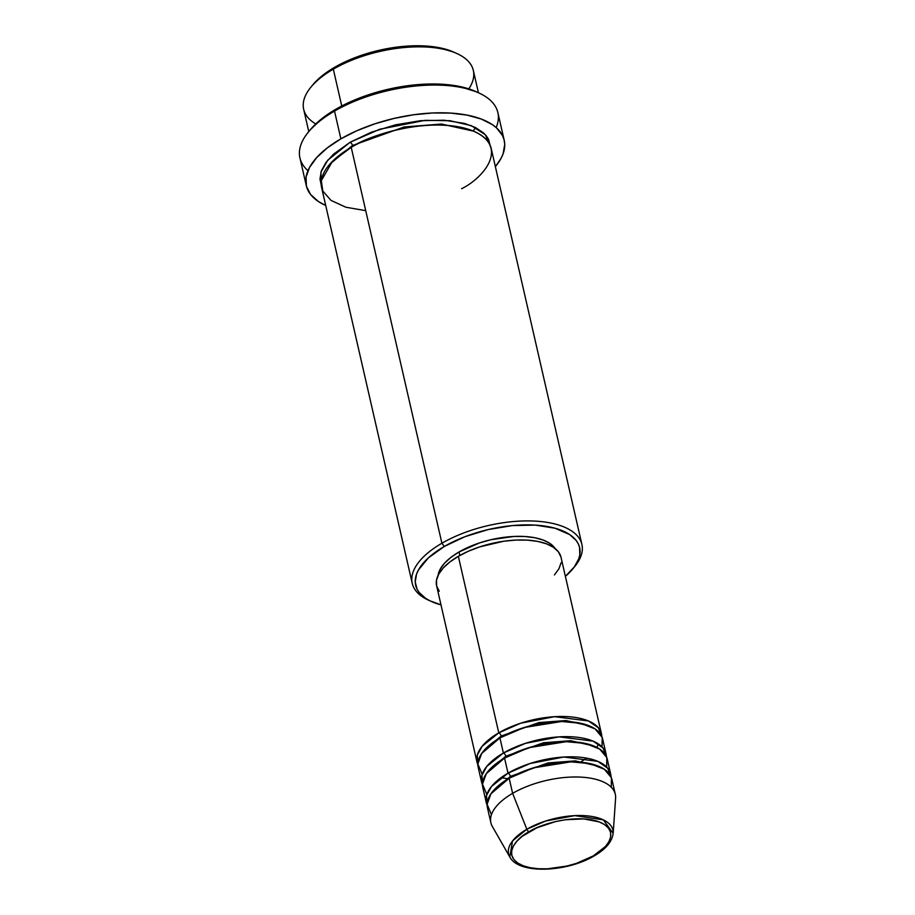 <?xml version="1.0" encoding="UTF-8"?>
<svg xmlns="http://www.w3.org/2000/svg" width="915" height="915" viewBox="0 0 915 915"><rect width="100%" height="100%" fill="white"/><g stroke="black" fill="none" stroke-linecap="round" stroke-linejoin="round"><path stroke-width="1.37" d="M529.03 831.769C538.821 824.861 574.757 813.229 599.073 821.853C622.36 831.072 605.707 849.944 593.332 855.891A2.905 1.464 59.9 0 0 594.212 855.868A2.905 1.464 -120.1 0 1 593.332 855.891L576.381 863.383L566.865 866.059L547.536 868.804L538.478 868.747L530.288 867.74L523.288 865.807L517.741 863.028L513.864 859.517L511.817 855.399L511.657 850.847L513.395 846.009L516.975 841.102L522.259 836.287L537.036 827.72L555.497 821.59L565.241 819.76L583.884 818.914L599.073 821.853L604.621 824.632L608.498 828.144L610.545 832.25L610.705 836.813L608.967 841.64L605.387 846.558L593.332 855.891C583.541 862.799 547.605 874.431 523.288 865.807C500.013 856.577 516.655 837.717 529.03 831.769A2.905 1.464 -120.1 0 1 526.823 829.242A2.905 1.464 59.9 0 0 529.03 831.769M611.277 787.243L611.449 777.784L604.369 769.275L589.935 763.602L570.811 761.852L533.422 767.857L509.163 778.219A63.821 28.868 167.1 0 0 487.421 807.648L490.886 822.768A63.821 28.868 -12.9 0 1 512.629 793.351L509.163 778.219L512.629 793.351A63.821 28.868 167.1 0 1 580.304 777.098A63.821 28.868 167.1 0 1 615.601 798.235L613.164 833.336L603.294 819.84L574.814 815.631L545.729 820.995L526.823 829.242A53.516 24.213 -12.9 0 1 583.564 815.608A53.516 24.213 -12.9 0 1 613.164 833.336C612.112 841.674 605.787 849.189 594.212 855.88C566.9 872.281 518.691 874.5 509.815 857A53.516 24.213 -12.9 0 1 526.823 829.242L512.629 793.351L526.823 829.242L512.526 840.942L509.815 857L492.339 826.462A63.821 28.868 167.1 0 1 512.629 793.351A63.821 28.868 -12.9 0 1 576.404 776.984A63.821 28.868 -12.9 0 1 615.303 794.277L611.838 779.145A63.821 28.868 167.1 0 0 572.939 761.852A63.821 28.868 167.1 0 0 509.163 778.219L490.92 793.831L487.1 804.296L491.447 814.682M477.859 764.723L477.264 755.207L482.171 746.24L498.767 732.835A2.905 1.464 -120.1 0 1 501.191 736.049L484.573 749.82L501.191 736.049A2.905 1.464 -120.1 0 1 501.248 737.124A2.905 1.464 59.9 0 0 501.191 736.049L538.844 722.587L566.019 720.54L589.237 725.847L566.019 720.54L538.844 722.587L501.191 736.049A2.905 1.464 59.9 0 0 498.767 732.835A63.821 28.868 -12.9 0 1 562.542 716.468A63.821 28.868 -12.9 0 1 601.441 733.761A63.821 28.868 -12.9 0 1 601.773 736.335L598.421 727.814L588.471 720.963L554.536 716.685L520.761 723.182L498.767 732.835L458.346 556.32L498.767 732.835A63.821 28.868 -12.9 0 0 477.024 762.252A63.821 28.868 -12.9 0 0 477.859 764.723M602.036 746.892L602.207 737.444L595.127 728.935L580.693 723.262L561.57 721.512L524.181 727.517L499.922 737.879L503.387 753.011L499.922 737.879A63.821 28.868 167.1 0 0 478.179 767.296L481.645 782.428A63.821 28.868 -12.9 0 0 482.479 784.887L481.885 775.382L486.791 766.415L503.387 753.011A63.821 28.868 -12.9 0 1 567.163 736.644A63.821 28.868 -12.9 0 1 606.062 753.937L602.596 738.805A63.821 28.868 167.1 0 0 563.697 721.512A63.821 28.868 167.1 0 0 499.922 737.879L481.679 753.48L477.859 763.945L482.205 774.342M481.645 782.428A63.821 28.868 -12.9 0 1 503.387 753.011A2.905 1.464 -120.1 0 1 505.812 756.213L489.193 769.995L505.812 756.213A2.905 1.464 -120.1 0 1 505.869 757.3A2.905 1.464 59.9 0 0 505.812 756.213L543.464 742.751L570.64 740.704L593.858 746.022L570.64 740.704L543.464 742.751L505.812 756.213A2.905 1.464 59.9 0 0 503.387 753.011L525.382 743.357L559.157 736.85L593.092 741.139L603.042 747.99L606.393 756.511A63.821 28.868 -12.9 0 0 606.062 753.937M606.656 767.067L606.828 757.62L599.748 749.111L585.314 743.426L566.191 741.688L528.801 747.692L504.542 758.055L508.008 773.175L504.542 758.055A63.821 28.868 167.1 0 0 482.8 787.472L486.265 802.604A63.821 28.868 -12.9 0 0 487.1 805.063L486.506 795.558L491.412 786.58L508.008 773.175A63.821 28.868 -12.9 0 1 571.784 756.808A63.821 28.868 -12.9 0 1 610.682 774.101L607.217 758.981A63.821 28.868 167.1 0 0 568.318 741.676A63.821 28.868 167.1 0 0 504.542 758.055L486.3 773.655L482.479 784.121L486.826 794.506M486.265 802.604A63.821 28.868 -12.9 0 1 508.008 773.175A2.905 1.464 -120.1 0 1 510.433 776.389L493.814 790.171L510.433 776.389A2.905 1.464 -120.1 0 1 510.49 777.476A2.905 1.464 59.9 0 0 510.433 776.389L548.074 762.927L575.26 760.88L598.479 766.198L575.26 760.88L548.074 762.927L510.433 776.389A2.905 1.464 59.9 0 0 508.008 773.175L530.002 763.533L563.777 757.025L597.712 761.314L607.663 768.165L611.014 776.686A63.821 28.868 -12.9 0 0 610.682 774.101M312.907 84.74L323.338 74.824L340.998 63.856L362.695 54.9L378.49 50.451L402.669 46.459L418.212 45.75L439.166 47.672L454.32 52.349A84.123 38.064 167.1 0 0 334.581 67.333L333.323 69.163A87.028 39.368 -12.9 0 1 457.134 53.642A87.028 39.368 -12.9 0 1 468.823 88.869M572.63 569.084L574.631 566.648A87.028 39.368 167.1 0 0 548.554 522.614A87.028 39.368 167.1 0 0 441.899 543.236L444.313 546.449A84.123 38.064 -12.9 0 1 547.41 526.514A84.123 38.064 -12.9 0 1 572.63 569.084A84.123 38.064 -12.9 0 1 565.401 576.37L574.323 566.9L578.76 558.779L579.813 554.81L579.55 547.25L578.234 543.727L576.141 540.422L569.713 534.589L554.982 528.207L535.309 525.107L512.4 525.576L488.221 529.556L464.854 536.728L444.313 546.449L428.357 557.887L418.384 570.068L416.542 574.117L415.227 581.94L417.068 589.168L419.162 592.474L425.589 598.296L429.867 600.766L440.984 604.861A84.123 38.064 -12.9 0 1 431.297 601.452A84.123 38.064 -12.9 0 1 444.313 546.449L441.899 543.236A87.028 39.368 -12.9 0 1 528.859 520.909A87.028 39.368 -12.9 0 1 581.906 544.494A87.028 39.368 -12.9 0 1 573.591 567.883M478.98 92.998L476.109 91.683A98.626 44.618 167.1 0 0 335.782 109.274L334.524 111.104A101.531 45.933 -12.9 0 1 478.98 92.998A101.531 45.933 -12.9 0 1 496.17 127.562M329.88 164.071L352.481 145.496A2.905 1.464 -120.1 0 1 352.55 146.572A2.905 1.464 59.9 0 0 352.481 145.496L329.88 164.071M581.906 544.494L491.229 148.596A87.028 39.368 167.1 0 0 438.194 125.012A87.028 39.368 167.1 0 0 351.223 147.338L332.477 161.303L321.314 180.61L322.789 191.018L330.967 200.362L345.836 207.225L365.726 210.667M490.474 146.114L485.305 134.699L471.305 125.664L449.986 120.711L425.109 120.334L379.679 129.255L350.068 142.294L333.563 154.132L325.934 162.515L321.337 170.911L319.976 179.008L321.176 184.887L320.936 172.134L327.753 160.171L350.068 142.294A2.905 1.464 -120.1 0 1 352.481 145.496A2.905 1.464 59.9 0 0 350.068 142.294L371.318 132.229L395.497 124.829L420.511 120.7L444.21 120.22L464.557 123.422L475.365 127.471L483.486 132.892L486.437 136.06L488.61 139.469L490.52 146.949M601.441 733.761L561.009 557.246A63.821 28.868 167.1 0 0 522.122 539.953A63.821 28.868 167.1 0 0 458.346 556.32L468.423 551.207L479.677 546.884L503.913 541.2L515.98 540.067L527.383 540.136L537.688 541.406L546.495 543.83L553.472 547.33L558.344 551.745L560.941 556.926M459.033 551.962L459.833 555.474L459.033 551.962L479.391 542.961L490.829 539.736L514.036 536.453L524.924 536.51L534.76 537.734L543.167 540.044L549.835 543.384L555.188 548.577A60.916 27.564 167.1 0 0 459.033 551.962A60.916 27.564 167.1 0 0 438.079 575.398L440.252 569.073L444.553 563.171L450.889 557.395L459.033 551.962M461.583 188.719C482.823 178.517 511.382 146.137 471.431 130.307C429.695 115.507 368.024 135.466 351.223 147.338L441.899 543.236L351.223 147.338A87.028 39.368 167.1 0 0 321.577 187.449L412.242 583.358A87.028 39.368 -12.9 0 1 441.899 543.236A87.028 39.368 167.1 0 0 428.437 600.137L431.297 601.452M504.211 140.315L497.863 112.579A101.531 45.933 167.1 0 0 435.975 85.061A101.531 45.933 167.1 0 0 334.524 111.104L340.872 138.84A101.531 45.933 -12.9 0 1 442.334 112.797A101.531 45.933 -12.9 0 1 504.211 140.315A101.531 45.933 -12.9 0 1 495.358 166.61L500.917 158.604L503.136 153.731L504.725 144.284L504.085 139.812L502.495 135.557L496.536 127.883L492.213 124.531L481.107 118.984L467.096 115.118L450.706 113.094L432.566 112.98L413.374 114.798L393.873 118.47L374.807 123.845L356.907 130.719L340.872 138.84L334.524 111.104A101.531 45.933 167.1 0 0 299.926 157.906L306.285 185.642A101.531 45.933 -12.9 0 1 340.872 138.84L327.307 147.887L316.739 157.517L309.567 167.353L306.079 177.018L306.399 186.157L310.517 194.392L318.283 201.426L325.694 205.475A101.531 45.933 -12.9 0 1 306.285 185.642M478.442 92.747L473.329 70.421A87.028 39.368 167.1 0 0 420.282 46.837A87.028 39.368 167.1 0 0 333.323 69.163L341.753 105.991L333.323 69.163A87.028 39.368 167.1 0 0 303.666 109.285L308.778 131.6M310.368 129.69L322.606 118.058L343.308 105.191L359.87 97.871L387.262 89.476L406.203 85.919L433.836 83.974L458.392 86.227L476.166 91.706M429.901 600.789A87.028 39.368 -12.9 0 1 412.242 583.358M561.135 562.668L558.951 568.741L554.444 574.929M439.269 591.239L436.672 586.058L436.478 580.316L438.674 574.243L443.169 568.055L449.814 562.004L458.346 556.32A63.821 28.868 167.1 0 0 436.604 585.737L477.024 762.252M473.57 131.165L441.43 124.051L404.11 126.979L352.481 145.496L404.11 126.979L441.43 124.051L473.57 131.165M307.966 170.659A101.531 45.933 -12.9 0 1 308.401 132.057A101.531 45.933 -12.9 0 1 334.524 111.104L335.782 109.274A98.626 44.618 167.1 0 0 310.414 129.633A98.626 44.618 167.1 0 0 309.442 130.834M315.744 123.925A87.028 39.368 -12.9 0 1 310.94 87.119A87.028 39.368 -12.9 0 1 333.323 69.163L334.581 67.333A84.123 38.064 167.1 0 0 312.941 84.695L310.94 87.119M594.659 855.102A2.905 1.464 -120.1 0 1 594.212 855.868M506.853 778.585L501.065 777.681M457.134 53.642L454.275 52.327M473.158 130.959L475.651 127.62M308.401 132.057L310.414 129.633M580.476 762.206L586.515 758.112M596.82 747.383L598.513 744.009"/></g></svg>
